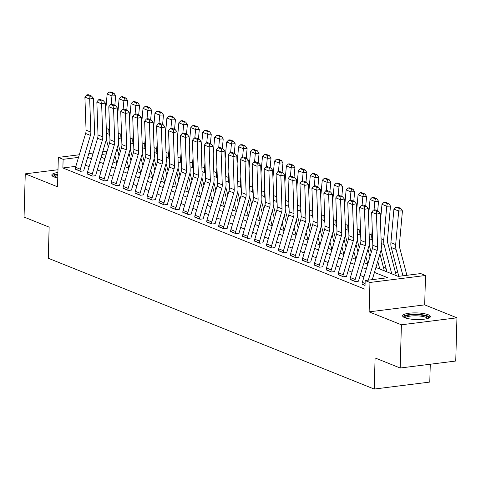 <?xml version="1.0" encoding="UTF-8"?>
<svg xmlns="http://www.w3.org/2000/svg" width="481" height="481" viewBox="0 0 481 481"><rect width="100%" height="100%" fill="white"/><g stroke="black" fill="none" stroke-linecap="round" stroke-linejoin="round"><path stroke-width="0.72" d="M428.216 314.754A13.889 3.313 1.6 0 0 412.668 312.939A13.889 3.313 1.6 0 0 402.621 315.837A13.889 3.313 1.6 0 0 404.792 317.694A13.889 3.313 1.6 0 0 420.346 319.51A13.889 3.313 1.6 0 0 430.387 316.612A13.889 3.313 1.6 0 0 428.216 314.754M57.918 172.487A13.889 3.313 1.6 0 0 51.816 175.048A13.889 3.313 1.6 0 0 53.986 176.906A13.889 3.313 1.6 0 0 57.762 177.946M375.92 267.454L398.208 276.395L420.731 273.569L425.511 275.487L369.955 282.461L365.175 280.543L387.698 277.717L374.446 272.396M424.687 304.87L369.131 311.85L401.394 324.795L400.186 368.013L455.741 361.033L456.95 317.815L424.687 304.87L425.511 275.487M430.279 364.231L429.78 382.076L374.224 389.057L48.274 258.243L49.14 227.128L24.05 217.057L25.259 173.845L57.516 186.79L58.339 157.401L79.299 154.774M117.995 152.068L118.675 152.345L118.085 152.417M118.615 154.443L118.675 152.345M397.979 273.178L395.364 272.126M386.033 268.38L383.411 267.328M401.394 324.795L456.95 317.815M57.997 169.733L25.259 173.845M75.854 166.336L62.879 167.965L364.935 289.189L365.175 280.543M363.955 276.93L360.179 275.409M352.008 272.132L348.226 270.617M340.055 267.34L336.279 265.819M328.108 262.542L324.332 261.027M316.161 257.744L312.385 256.229M304.214 252.952L300.433 251.437M292.262 248.154L288.486 246.639M280.315 243.362L276.539 241.847M268.368 238.564L264.592 237.049M256.421 233.772L252.639 232.257M244.468 228.974L240.692 227.459M232.521 224.182L228.746 222.667M220.575 219.384L216.799 217.869M208.628 214.592L204.846 213.071M196.675 209.794L192.899 208.279M184.728 204.996L180.952 203.481M172.781 200.204L169.005 198.689M160.828 195.406L157.053 193.891M148.882 190.614L145.106 189.099M136.935 185.816L133.159 184.301M124.988 181.024L121.206 179.509M113.035 176.226L109.259 174.711M101.088 171.434L97.312 169.919M89.141 166.636L85.359 165.139M75.276 168.927L80.525 171.29L83.79 170.881M87.223 173.719L92.472 176.082L95.743 175.673M99.176 178.517L104.419 180.88L107.69 180.471M111.123 183.309L116.366 185.672L119.637 185.263M123.07 188.107L128.319 190.47L131.584 190.061M135.023 192.899L140.266 195.268L143.536 194.853M146.97 197.697L152.212 200.06L155.483 199.651M158.916 202.495L164.159 204.858L167.43 204.443M170.863 207.287L176.112 209.65L179.377 209.241M182.816 212.085L188.059 214.448L191.33 214.033M194.763 216.877L200.006 219.24L203.277 218.831M206.71 221.675L211.959 224.038L215.223 223.623M218.657 226.467L223.905 228.83L227.17 228.421M230.609 231.265L235.852 233.628L239.123 233.219M242.556 236.057L247.799 238.42L251.07 238.011M254.503 240.855L259.752 243.218L263.017 242.809M266.45 245.647L271.699 248.016L274.97 247.601M278.403 250.445L283.646 252.808L286.916 252.399M290.35 255.243L295.593 257.606L298.863 257.191M302.296 260.035L307.545 262.398L310.81 261.989M314.243 264.833L319.492 267.195L322.763 266.781M326.196 269.625L331.439 271.987L334.71 271.579M338.143 274.423L343.386 276.785L346.657 276.371M350.09 279.214L355.339 281.577L358.604 281.169M362.037 284.012L365.037 285.474L362.025 284.265A6.235 5.087 -68.1 0 1 362.331 282.377L372.39 248.569A8.905 7.263 111.9 0 0 372.823 245.256L371.663 212.217L376.443 214.135L376.773 211.393L378.27 211.081L374.927 209.734L373.424 210.047L376.773 211.393M369.131 311.85L369.955 282.461M62.879 167.965L63.119 159.325L58.339 157.401M400.186 368.013L375.096 357.942L374.224 389.057M101.106 157.161L104.882 158.676M113.053 161.959L116.835 163.474M125.006 166.751L128.782 168.266M136.953 171.549L140.729 173.064M148.9 176.341L152.675 177.856M160.846 181.139L164.628 182.654M172.799 185.931L176.575 187.446M184.746 190.729L188.522 192.244M196.693 195.52L200.469 197.042M208.64 200.318L212.422 201.834M220.593 205.11L224.368 206.632M232.539 209.908L236.315 211.424M244.486 214.706L248.262 216.222M256.433 219.498L260.215 221.013M268.386 224.296L272.162 225.811M280.333 229.088L284.109 230.603M292.28 233.886L296.055 235.401M304.226 238.678L308.008 240.193M316.179 243.476L319.955 244.991M328.126 248.268L331.902 249.783M340.073 253.066L343.855 254.581M352.026 257.858L355.802 259.379M363.973 262.656L367.749 264.171M106.307 153.896L101.912 154.449M88.799 153.577L93.188 153.024M102.694 151.834L107.083 151.281M78.517 157.389L63.119 159.325M366.275 269.12L362.5 267.604M354.329 264.328L350.553 262.806M342.382 259.53L338.6 258.014M330.429 254.732L326.653 253.216M318.482 249.94L314.706 248.424M306.535 245.142L302.759 243.626M294.588 240.35L290.807 238.835M282.636 235.552L278.86 234.037M270.689 230.76L266.913 229.245M258.742 225.962L254.966 224.447M246.795 221.17L243.013 219.655M234.842 216.372L231.066 214.857M222.895 211.58L219.12 210.059M210.949 206.782L207.173 205.267M199.002 201.984L195.22 200.469M187.049 197.192L183.273 195.677M175.102 192.394L171.326 190.879M163.155 187.602L159.379 186.087M151.208 182.804L147.426 181.289M139.256 178.012L135.48 176.497M127.309 173.214L123.533 171.699M115.362 168.422L111.586 166.907M103.415 163.624L99.633 162.109M91.462 158.832L87.686 157.311M75.571 167.292L80.351 169.21A6.235 5.087 -68.1 0 0 80.044 171.098L75.264 169.18A6.235 5.087 -68.1 0 1 75.571 167.292L85.63 133.484A8.905 7.263 111.9 0 0 86.063 130.171L84.903 97.132L89.682 99.05L90.013 96.308L91.51 95.996L88.167 94.649L86.664 94.961L90.013 96.308M80.351 169.21L90.41 135.401A8.905 7.263 111.9 0 0 90.843 132.089L89.682 99.05L93.434 98.268L94.595 131.301A13.354 10.895 -68.1 0 1 93.945 136.279L83.886 170.088A1.78 1.455 111.9 0 0 83.802 170.623M93.434 98.268L91.51 95.996M86.664 94.961L84.903 97.132M119.041 156.054L117.063 148.491M114.815 105.345L115.674 95.785L111.941 95.947L111.177 104.425M109.409 124.068L108.916 129.503A13.354 10.895 111.9 0 0 109.295 134.355L109.842 136.454M114.893 155.778L116.871 163.348M106.313 139.31L108.339 147.066M112.548 93.35L114.039 93.29L110.696 91.943L109.199 92.009L112.548 93.35L111.941 95.947L107.161 94.029L105.652 110.78M107.161 94.029L109.199 92.009M114.039 93.29L115.674 95.785M87.518 172.084L92.298 174.002A6.235 5.087 -68.1 0 0 91.991 175.89L87.217 173.972A6.235 5.087 -68.1 0 1 87.518 172.084L97.577 138.281A8.905 7.263 111.9 0 0 98.01 134.963L96.849 101.93L101.629 103.848L101.96 101.1L103.457 100.788L100.114 99.447L98.611 99.759L101.96 101.1M92.298 174.002L102.357 140.199A8.905 7.263 111.9 0 0 102.79 136.881L101.629 103.848L105.381 103.066L106.541 136.099A13.354 10.895 -68.1 0 1 105.892 141.077L95.833 174.88A1.78 1.455 111.9 0 0 95.749 175.421M105.381 103.066L103.457 100.788M98.611 99.759L96.849 101.93M99.471 176.882L104.245 178.8A6.235 5.087 -68.1 0 0 103.944 180.688L99.164 178.77A6.235 5.087 -68.1 0 1 99.471 176.882L109.524 143.079A8.905 7.263 111.9 0 0 109.957 139.761L108.796 106.722L113.576 108.646L113.907 105.898L115.41 105.586L112.061 104.239L110.564 104.551L113.907 105.898M104.245 178.8L114.304 144.997A8.905 7.263 111.9 0 0 114.737 141.679L113.576 108.646L117.328 107.858L118.488 140.897A13.354 10.895 -68.1 0 1 117.839 145.869L107.786 179.678A1.78 1.455 111.9 0 0 107.696 180.219M117.328 107.858L115.41 105.586M110.564 104.551L108.796 106.722M111.418 181.674L116.198 183.598A6.235 5.087 -68.1 0 0 115.891 185.486L111.111 183.568A6.235 5.087 -68.1 0 1 111.418 181.674L121.471 147.871A8.905 7.263 111.9 0 0 121.909 144.553L120.743 111.52L125.523 113.438L125.854 110.69L127.357 110.377L124.014 109.037L122.511 109.349L125.854 110.69M116.198 183.598L126.25 149.789A8.905 7.263 111.9 0 0 126.689 146.471L125.523 113.438L129.275 112.656L130.441 145.689A13.354 10.895 -68.1 0 1 129.786 150.667L119.733 184.47A1.78 1.455 111.9 0 0 119.643 185.011M129.275 112.656L127.357 110.377M122.511 109.349L120.743 111.52M130.988 160.852L129.01 153.283M126.762 110.143L127.621 100.583L123.888 100.739L123.124 109.223M121.356 128.866L120.863 134.301A13.354 10.895 111.9 0 0 121.242 139.147L121.789 141.246M126.84 160.576L128.818 168.14M118.26 144.102L120.286 151.864M124.495 98.148L125.992 98.082L122.643 96.741L121.152 96.801L124.495 98.148L123.888 100.739L119.108 98.821L117.598 115.572M119.108 98.821L121.152 96.801M125.992 98.082L127.621 100.583M142.935 165.644L140.957 158.081M138.708 114.935L139.574 105.375L135.834 105.537L135.071 114.015M133.303 133.658L132.816 139.093A13.354 10.895 111.9 0 0 133.189 143.945L133.742 146.044M138.787 165.368L140.765 172.938M130.207 148.9L132.233 156.656M136.442 102.94L137.939 102.88L134.59 101.533L133.099 101.599L136.442 102.94L135.834 105.537L131.054 103.619L129.551 120.37M131.054 103.619L133.099 101.599M137.939 102.88L139.574 105.375M154.882 170.442L152.904 162.873M150.661 119.733L151.521 110.173L147.787 110.329L147.024 118.813M145.25 138.456L144.763 143.891A13.354 10.895 111.9 0 0 145.142 148.737L145.689 150.836M150.739 170.166L152.718 177.73M142.154 153.692L144.186 161.454M148.395 107.738L149.886 107.672L146.543 106.331L145.046 106.397L148.395 107.738L147.787 110.329L143.007 108.411L141.498 125.162M143.007 108.411L145.046 106.397M149.886 107.672L151.521 110.173M123.364 186.472L128.144 188.39A6.235 5.087 -68.1 0 0 127.838 190.278L123.058 188.36A6.235 5.087 -68.1 0 1 123.364 186.472L133.423 152.669A8.905 7.263 111.9 0 0 133.856 149.35L132.696 116.318L137.476 118.236L137.806 115.488L139.304 115.175L135.961 113.835L134.458 114.147L137.806 115.488M128.144 188.39L138.203 154.587A8.905 7.263 111.9 0 0 138.636 151.268L137.476 118.236L141.228 117.454L142.388 150.487A13.354 10.895 -68.1 0 1 141.739 155.459L131.68 189.267A1.78 1.455 111.9 0 0 131.596 189.809M141.228 117.454L139.304 115.175M134.458 114.147L132.696 116.318M166.835 175.234L164.857 167.671M162.608 124.525L163.468 114.965L159.734 115.127L158.97 123.605M157.203 143.254L156.71 148.683A13.354 10.895 111.9 0 0 157.089 153.535L157.636 155.634M162.686 174.958L164.664 182.527M154.106 158.489L156.133 166.246M160.341 112.53L161.832 112.47L158.489 111.129L156.992 111.189L160.341 112.53L159.734 115.127L154.954 113.209L153.445 129.96M154.954 113.209L156.992 111.189M161.832 112.47L163.468 114.965M53.71 176.792A12.019 2.868 -178.4 0 1 57.864 174.435M57.828 175.583A11.129 2.658 1.6 0 0 54.569 177.122M57.876 173.894A13.799 3.289 1.6 0 0 52.152 175.799M404.515 317.58A12.019 2.868 -178.4 0 1 412.536 314.79A12.019 2.868 -178.4 0 1 426.605 316.336A12.019 2.868 -178.4 0 1 428.403 318.248M427.525 318.53A11.129 2.658 1.6 0 0 425.829 317.292A11.129 2.658 1.6 0 0 413.876 315.819A11.129 2.658 1.6 0 0 405.375 317.911M430.014 317.346A13.799 3.289 1.6 0 0 428.102 316.143A13.799 3.289 1.6 0 0 413.967 314.303A13.799 3.289 1.6 0 0 402.952 316.588M135.311 191.27L140.091 193.188A6.235 5.087 -68.1 0 0 139.785 195.076L135.011 193.158A6.235 5.087 -68.1 0 1 135.311 191.27L145.37 157.461A8.905 7.263 111.9 0 0 145.803 154.142L144.643 121.11L149.423 123.028L149.753 120.28L151.256 119.967L147.907 118.627L146.404 118.939L149.753 120.28M140.091 193.188L150.15 159.379A8.905 7.263 111.9 0 0 150.583 156.06L149.423 123.028L153.174 122.246L154.335 155.279A13.354 10.895 -68.1 0 1 153.686 160.257L143.627 194.059A1.78 1.455 111.9 0 0 143.542 194.601M153.174 122.246L151.256 119.967M146.404 118.939L144.643 121.11M147.264 196.062L152.044 197.98A6.235 5.087 -68.1 0 0 151.737 199.868L146.958 197.95A6.235 5.087 -68.1 0 1 147.264 196.062L157.317 162.259A8.905 7.263 111.9 0 0 157.75 158.94L156.59 125.908L161.369 127.826L161.7 125.078L163.203 124.765L159.854 123.425L158.357 123.737L161.7 125.078M152.044 197.98L162.097 164.177A8.905 7.263 111.9 0 0 162.53 160.858L161.369 127.826L165.121 127.044L166.288 160.077A13.354 10.895 -68.1 0 1 165.632 165.055L155.579 198.857A1.78 1.455 111.9 0 0 155.489 199.399M165.121 127.044L163.203 124.765M158.357 123.737L156.59 125.908M159.211 200.86L163.991 202.778A6.235 5.087 -68.1 0 0 163.684 204.665L158.904 202.748A6.235 5.087 -68.1 0 1 159.211 200.86L169.27 167.051A8.905 7.263 111.9 0 0 169.703 163.732L168.536 130.7L173.316 132.618L173.647 129.876L175.15 129.557L171.807 128.217L170.304 128.529L173.647 129.876M163.991 202.778L174.044 168.969A8.905 7.263 111.9 0 0 174.483 165.65L173.316 132.618L177.074 131.836L178.235 164.869A13.354 10.895 -68.1 0 1 177.579 169.847L167.526 203.655A1.78 1.455 111.9 0 0 167.436 204.191M177.074 131.836L175.15 129.557M170.304 128.529L168.536 130.7M171.158 205.652L175.938 207.57A6.235 5.087 -68.1 0 0 175.631 209.457L170.851 207.539A6.235 5.087 -68.1 0 1 171.158 205.652L181.217 171.849A8.905 7.263 111.9 0 0 181.65 168.53L180.489 135.498L185.269 137.416L185.6 134.668L187.097 134.355L183.754 133.015L182.251 133.327L185.6 134.668M175.938 207.57L185.997 173.767A8.905 7.263 111.9 0 0 186.43 170.448L185.269 137.416L189.021 136.634L190.181 169.667A13.354 10.895 -68.1 0 1 189.532 174.645L179.473 208.447A1.78 1.455 111.9 0 0 179.389 208.988M189.021 136.634L187.097 134.355M182.251 133.327L180.489 135.498M183.105 210.45L187.885 212.368A6.235 5.087 -68.1 0 0 187.584 214.255L182.804 212.337A6.235 5.087 -68.1 0 1 183.105 210.45L193.164 176.641A8.905 7.263 111.9 0 0 193.596 173.322L192.436 140.29L197.216 142.208L197.547 139.466L199.05 139.153L195.701 137.806L194.198 138.119L197.547 139.466M187.885 212.368L197.944 178.559A8.905 7.263 111.9 0 0 198.376 175.24L197.216 142.208L200.968 141.426L202.128 174.459A13.354 10.895 -68.1 0 1 201.479 179.437L191.42 213.245A1.78 1.455 111.9 0 0 191.336 213.78M200.968 141.426L199.05 139.153M194.198 138.119L192.436 140.29M178.782 180.032L176.804 172.463M174.555 129.323L175.415 119.763L171.681 119.919L170.917 128.403M169.15 148.046L168.663 153.481A13.354 10.895 111.9 0 0 169.035 158.327L169.583 160.426M174.633 179.756L176.611 187.319M166.053 163.287L168.079 171.044M172.288 117.328L173.785 117.262L170.436 115.921L168.945 115.987L172.288 117.328L171.681 119.919L166.901 118.001L165.392 134.752M166.901 118.001L168.945 115.987M173.785 117.262L175.415 119.763M190.729 184.83L188.75 177.261M186.508 134.115L187.368 124.561L183.628 124.717L182.864 133.195M181.096 152.844L180.609 158.273A13.354 10.895 111.9 0 0 180.982 163.125L181.535 165.224M186.586 184.548L188.558 192.117M178 168.079L180.026 175.836M184.235 122.12L185.732 122.06L182.383 120.719L180.892 120.779L184.235 122.12L183.628 124.717L178.848 122.799L177.345 139.55M178.848 122.799L180.892 120.779M185.732 122.06L187.368 124.561M202.675 189.622L200.697 182.058M198.455 138.913L199.314 129.353L195.581 129.509L194.817 137.993M193.043 157.636L192.556 163.071A13.354 10.895 111.9 0 0 192.935 167.917L193.482 170.015M198.533 189.346L200.511 196.915M189.947 172.877L191.979 180.634M196.188 126.918L197.679 126.852L194.336 125.511L192.839 125.577L196.188 126.918L195.581 129.509L190.801 127.591L189.292 144.342M190.801 127.591L192.839 125.577M197.679 126.852L199.314 129.353M214.628 194.42L212.65 186.85M210.401 143.705L211.261 134.151L207.527 134.307L206.764 142.791M204.996 162.434L204.503 167.869A13.354 10.895 111.9 0 0 204.882 172.715L205.429 174.813M210.48 194.144L212.458 201.707M201.9 177.669L203.926 185.425M208.135 131.716L209.626 131.65L206.283 130.309L204.786 130.369L208.135 131.716L207.527 134.307L202.748 132.389L201.238 149.14M202.748 132.389L204.786 130.369M209.626 131.65L211.261 134.151M226.575 199.212L224.597 191.648M222.348 148.503L223.208 138.943L219.474 139.105L218.711 147.583M216.943 167.226L216.456 172.661A13.354 10.895 111.9 0 0 216.829 177.507L217.376 179.605M222.426 198.936L224.405 206.505M213.847 182.467L215.873 190.223M220.082 136.508L221.579 136.448L218.23 135.101L216.739 135.167L220.082 136.508L219.474 139.105L214.694 137.187L213.185 153.932M214.694 137.187L216.739 135.167M221.579 136.448L223.208 138.943M195.058 215.241L199.837 217.159A6.235 5.087 -68.1 0 0 199.531 219.047L194.751 217.129A6.235 5.087 -68.1 0 1 195.058 215.241L205.11 181.439A8.905 7.263 111.9 0 0 205.543 178.12L204.383 145.088L209.163 147.006L209.494 144.258L210.997 143.945L207.648 142.604L206.151 142.917L209.494 144.258M199.837 217.159L209.89 183.357A8.905 7.263 111.9 0 0 210.323 180.038L209.163 147.006L212.915 146.224L214.081 179.257A13.354 10.895 -68.1 0 1 213.426 184.235L203.373 218.037A1.78 1.455 111.9 0 0 203.283 218.578M212.915 146.224L210.997 143.945M206.151 142.917L204.383 145.088M238.522 204.01L236.544 196.44M234.301 153.301L235.161 143.741L231.421 143.897L230.658 152.381M228.89 172.024L228.403 177.459A13.354 10.895 111.9 0 0 228.776 182.305L229.329 184.403M234.379 203.734L236.351 211.297M225.793 187.259L227.82 195.021M232.028 141.306L233.525 141.24L230.177 139.899L228.685 139.959L232.028 141.306L231.421 143.897L226.647 141.979L225.138 158.73M226.647 141.979L228.685 139.959M233.525 141.24L235.161 143.741M207.004 220.039L211.784 221.957A6.235 5.087 -68.1 0 0 211.478 223.845L206.698 221.927A6.235 5.087 -68.1 0 1 207.004 220.039L217.063 186.231A8.905 7.263 111.9 0 0 217.496 182.918L216.33 149.88L221.11 151.798L221.44 149.056L222.944 148.743L219.601 147.396L218.097 147.709L221.44 149.056M211.784 221.957L221.837 188.149A8.905 7.263 111.9 0 0 222.276 184.836L221.11 151.798L224.867 151.016L226.028 184.049A13.354 10.895 -68.1 0 1 225.379 189.027L215.32 222.835A1.78 1.455 111.9 0 0 215.229 223.37M224.867 151.016L222.944 148.743M218.097 147.709L216.33 149.88M250.469 208.802L248.497 201.238M246.248 158.093L247.108 148.533L243.374 148.695L242.61 157.173M240.837 176.816L240.35 182.251A13.354 10.895 111.9 0 0 240.728 187.103L241.276 189.201M246.326 208.526L248.304 216.095M237.746 192.057L239.772 199.813M243.981 146.098L245.472 146.038L242.129 144.691L240.632 144.757L243.981 146.098L243.374 148.695L238.594 146.777L237.085 163.522M238.594 146.777L240.632 144.757M245.472 146.038L247.108 148.533M218.951 224.831L223.731 226.749A6.235 5.087 -68.1 0 0 223.424 228.637L218.645 226.719A6.235 5.087 -68.1 0 1 218.951 224.831L229.01 191.029A8.905 7.263 111.9 0 0 229.443 187.71L228.283 154.678L233.063 156.596L233.393 153.848L234.89 153.535L231.547 152.194L230.044 152.507L233.393 153.848M223.731 226.749L233.79 192.947A8.905 7.263 111.9 0 0 234.223 189.628L233.063 156.596L236.814 155.814L237.975 188.847A13.354 10.895 -68.1 0 1 237.325 193.825L227.266 227.627A1.78 1.455 111.9 0 0 227.182 228.168M236.814 155.814L234.89 153.535M230.044 152.507L228.283 154.678M262.422 213.6L260.443 206.03M258.195 162.891L259.055 153.331L255.321 153.487L254.557 161.971M252.79 181.614L252.297 187.049A13.354 10.895 111.9 0 0 252.675 191.895L253.222 193.993M258.273 213.323L260.251 220.887M249.693 196.849L251.719 204.611M255.928 150.896L257.419 150.83L254.076 149.489L252.585 149.549L255.928 150.896L255.321 153.487L250.541 151.569L249.032 168.32M250.541 151.569L252.585 149.549M257.419 150.83L259.055 153.331M230.898 229.629L235.678 231.547A6.235 5.087 -68.1 0 0 235.377 233.435L230.597 231.517A6.235 5.087 -68.1 0 1 230.898 229.629L240.957 195.821A8.905 7.263 111.9 0 0 241.39 192.508L240.229 159.47L245.009 161.388L245.34 158.646L246.843 158.333L243.494 156.986L241.991 157.299L245.34 158.646M235.678 231.547L245.737 197.745A8.905 7.263 111.9 0 0 246.17 194.426L245.009 161.388L248.761 160.606L249.922 193.645A13.354 10.895 -68.1 0 1 249.272 198.617L239.213 232.425A1.78 1.455 111.9 0 0 239.129 232.966M248.761 160.606L246.843 158.333M241.991 157.299L240.229 159.47M274.368 218.392L272.39 210.828M270.142 167.683L271.001 158.123L267.268 158.285L266.504 166.763M264.736 186.406L264.249 191.841A13.354 10.895 111.9 0 0 264.622 196.693L265.169 198.791M270.22 218.115L272.198 225.685M261.64 201.647L263.666 209.403M267.875 155.688L269.372 155.628L266.023 154.281L264.532 154.347L267.875 155.688L267.268 158.285L262.488 156.367L260.979 173.118M262.488 156.367L264.532 154.347M269.372 155.628L271.001 158.123M242.851 234.421L247.631 236.339A6.235 5.087 -68.1 0 0 247.324 238.233L242.544 236.309A6.235 5.087 -68.1 0 1 242.851 234.421L252.904 200.619A8.905 7.263 111.9 0 0 253.343 197.3L252.176 164.268L256.956 166.185L257.287 163.438L258.79 163.125L255.441 161.784L253.944 162.097L257.287 163.438M247.631 236.339L257.684 202.537A8.905 7.263 111.9 0 0 258.117 199.218L256.956 166.185L260.708 165.404L261.874 198.437A13.354 10.895 -68.1 0 1 261.219 203.415L251.166 237.217A1.78 1.455 111.9 0 0 251.076 237.758M260.708 165.404L258.79 163.125M253.944 162.097L252.176 164.268M286.315 223.19L284.337 215.62M282.094 172.481L282.954 162.921L279.214 163.077L278.451 171.561M276.683 191.204L276.196 196.639A13.354 10.895 111.9 0 0 276.569 201.485L277.122 203.583M282.173 222.913L284.145 230.477M273.587 206.439L275.613 214.201M279.822 160.486L281.319 160.42L277.976 159.079L276.479 159.139L279.822 160.486L279.214 163.077L274.441 161.159L272.931 177.91M274.441 161.159L276.479 159.139M281.319 160.42L282.954 162.921M254.798 239.219L259.578 241.137A6.235 5.087 -68.1 0 0 259.271 243.025L254.491 241.107A6.235 5.087 -68.1 0 1 254.798 239.219L264.857 205.417A8.905 7.263 111.9 0 0 265.29 202.098L264.129 169.065L268.903 170.983L269.234 168.236L270.737 167.923L267.394 166.582L265.891 166.895L269.234 168.236M259.578 241.137L269.631 207.335A8.905 7.263 111.9 0 0 270.069 204.016L268.903 170.983L272.661 170.196L273.821 203.235A13.354 10.895 -68.1 0 1 273.172 208.207L263.113 242.015A1.78 1.455 111.9 0 0 263.023 242.556M272.661 170.196L270.737 167.923M265.891 166.895L264.129 169.065M298.262 227.982L296.29 220.418M294.041 177.273L294.901 167.713L291.167 167.875L290.404 176.353M288.636 195.995L288.143 201.431A13.354 10.895 111.9 0 0 288.522 206.283L289.069 208.381M294.119 227.705L296.098 235.275M285.54 211.237L287.566 218.993M291.775 165.278L293.266 165.217L289.923 163.871L288.426 163.937L291.775 165.278L291.167 167.875L286.387 165.957L284.878 182.708M286.387 165.957L288.426 163.937M293.266 165.217L294.901 167.713M266.745 244.017L271.524 245.935A6.235 5.087 -68.1 0 0 271.218 247.823L266.438 245.905A6.235 5.087 -68.1 0 1 266.745 244.017L276.803 210.209A8.905 7.263 111.9 0 0 277.236 206.89L276.076 173.857L280.856 175.775L281.187 173.028L282.684 172.715L279.341 171.374L277.838 171.687L281.187 173.028M271.524 245.935L281.583 212.127A8.905 7.263 111.9 0 0 282.016 208.808L280.856 175.775L284.608 174.994L285.768 208.026A13.354 10.895 -68.1 0 1 285.119 213.005L275.06 246.807A1.78 1.455 111.9 0 0 274.976 247.348M284.608 174.994L282.684 172.715M277.838 171.687L276.076 173.857M278.691 248.809L283.471 250.727A6.235 5.087 -68.1 0 0 283.171 252.615L278.391 250.697A6.235 5.087 -68.1 0 1 278.691 248.809L288.75 215.007A8.905 7.263 111.9 0 0 289.183 211.688L288.023 178.655L292.803 180.573L293.133 177.826L294.637 177.513L291.288 176.172L289.79 176.485L293.133 177.826M283.471 250.727L293.53 216.925A8.905 7.263 111.9 0 0 293.963 213.606L292.803 180.573L296.555 179.792L297.715 212.824A13.354 10.895 -68.1 0 1 297.066 217.803L287.007 251.605A1.78 1.455 111.9 0 0 286.923 252.146M296.555 179.792L294.637 177.513M289.79 176.485L288.023 178.655M290.644 253.607L295.424 255.525A6.235 5.087 -68.1 0 0 295.118 257.413L290.338 255.495A6.235 5.087 -68.1 0 1 290.644 253.607L300.697 219.799A8.905 7.263 111.9 0 0 301.136 216.48L299.97 183.447L304.75 185.365L305.08 182.618L306.583 182.305L303.234 180.964L301.737 181.277L305.08 182.618M295.424 255.525L305.477 221.717A8.905 7.263 111.9 0 0 305.91 218.398L304.75 185.365L308.501 184.584L309.668 217.616A13.354 10.895 -68.1 0 1 309.012 222.595L298.96 256.403A1.78 1.455 111.9 0 0 298.869 256.938M308.501 184.584L306.583 182.305M301.737 181.277L299.97 183.447M302.591 258.399L307.371 260.317A6.235 5.087 -68.1 0 0 307.064 262.205L302.284 260.287A6.235 5.087 -68.1 0 1 302.591 258.399L312.65 224.597A8.905 7.263 111.9 0 0 313.083 221.278L311.922 188.245L316.696 190.163L317.027 187.416L318.53 187.103L315.187 185.762L313.684 186.075L317.027 187.416M307.371 260.317L317.43 226.515A8.905 7.263 111.9 0 0 317.863 223.196L316.696 190.163L320.454 189.382L321.615 222.414A13.354 10.895 -68.1 0 1 320.965 227.393L310.906 261.195A1.78 1.455 111.9 0 0 310.816 261.736M320.454 189.382L318.53 187.103M313.684 186.075L311.922 188.245M314.538 263.197L319.318 265.115A6.235 5.087 -68.1 0 0 319.011 267.003L314.231 265.085A6.235 5.087 -68.1 0 1 314.538 263.197L324.597 229.389A8.905 7.263 111.9 0 0 325.03 226.07L323.869 193.037L328.649 194.955L328.98 192.214L330.477 191.901L327.134 190.554L325.631 190.867L328.98 192.214M319.318 265.115L329.377 231.307A8.905 7.263 111.9 0 0 329.81 227.988L328.649 194.955L332.401 194.174L333.561 227.206A13.354 10.895 -68.1 0 1 332.912 232.185L322.853 265.993A1.78 1.455 111.9 0 0 322.769 266.528M332.401 194.174L330.477 191.901M325.631 190.867L323.869 193.037M326.491 267.989L331.265 269.907A6.235 5.087 -68.1 0 0 330.964 271.795L326.184 269.877A6.235 5.087 -68.1 0 1 326.491 267.989L336.544 234.187A8.905 7.263 111.9 0 0 336.977 230.868L335.816 197.835L340.596 199.753L340.927 197.006L342.43 196.693L339.081 195.352L337.584 195.665L340.927 197.006M331.265 269.907L341.324 236.105A8.905 7.263 111.9 0 0 341.757 232.786L340.596 199.753L344.348 198.972L345.508 232.004A13.354 10.895 -68.1 0 1 344.859 236.983L334.8 270.785A1.78 1.455 111.9 0 0 334.716 271.326M344.348 198.972L342.43 196.693M337.584 195.665L335.816 197.835M338.438 272.787L343.218 274.705A6.235 5.087 -68.1 0 0 342.911 276.593L338.131 274.675A6.235 5.087 -68.1 0 1 338.438 272.787L348.491 238.979A8.905 7.263 111.9 0 0 348.929 235.66L347.763 202.627L352.543 204.545L352.874 201.804L354.377 201.491L351.028 200.144L349.531 200.457L352.874 201.804M343.218 274.705L353.27 240.897A8.905 7.263 111.9 0 0 353.703 237.584L352.543 204.545L356.295 203.764L357.461 236.796A13.354 10.895 -68.1 0 1 356.806 241.775L346.753 275.583A1.78 1.455 111.9 0 0 346.663 276.118M356.295 203.764L354.377 201.491M349.531 200.457L347.763 202.627M350.384 277.579L355.164 279.497A6.235 5.087 -68.1 0 0 354.858 281.385L350.078 279.467A6.235 5.087 -68.1 0 1 350.384 277.579L360.443 243.777A8.905 7.263 111.9 0 0 360.876 240.458L359.716 207.425L364.49 209.343L364.826 206.596L366.324 206.283L362.981 204.942L361.478 205.255L364.826 206.596M355.164 279.497L365.223 245.695A8.905 7.263 111.9 0 0 365.656 242.376L364.49 209.343L368.248 208.562L369.408 241.594A13.354 10.895 -68.1 0 1 368.759 246.573L358.7 280.375A1.78 1.455 111.9 0 0 358.61 280.916M368.248 208.562L366.324 206.283M361.478 205.255L359.716 207.425M368.344 280.146L377.17 250.487A8.905 7.263 111.9 0 0 377.603 247.174L376.443 214.135L380.194 213.354L381.355 246.392A13.354 10.895 -68.1 0 1 380.705 251.365L372.288 279.653M380.194 213.354L378.27 211.081M373.424 210.047L371.663 212.217M310.215 232.78L308.237 225.21M305.988 182.071L306.848 172.511L303.114 172.667L302.351 181.151M300.583 200.793L300.09 206.229A13.354 10.895 111.9 0 0 300.469 211.075L301.016 213.173M306.066 232.503L308.044 240.067M297.486 216.035L299.513 223.791M303.721 170.076L305.213 170.009L301.87 168.669L300.378 168.735L303.721 170.076L303.114 172.667L298.334 170.749L296.825 187.5M298.334 170.749L300.378 168.735M305.213 170.009L306.848 172.511M322.162 237.572L320.184 230.008M317.935 186.862L318.801 177.309L315.061 177.465L314.297 185.943M312.53 205.591L312.043 211.021A13.354 10.895 111.9 0 0 312.416 215.873L312.963 217.971M318.013 237.295L319.991 244.865M309.433 220.827L311.46 228.583M315.668 174.868L317.165 174.807L313.816 173.467L312.325 173.527L315.668 174.868L315.061 177.465L310.281 175.547L308.772 192.298M310.281 175.547L312.325 173.527M317.165 174.807L318.801 177.309M334.109 242.37L332.13 234.8M329.888 191.66L330.748 182.101L327.014 182.257L326.244 190.741M324.477 210.383L323.99 215.819A13.354 10.895 111.9 0 0 324.368 220.665L324.915 222.763M329.966 242.093L331.938 249.663M321.38 225.625L323.406 233.381M327.615 179.666L329.112 179.599L325.769 178.259L324.272 178.325L327.615 179.666L327.014 182.257L322.234 180.339L320.725 197.09M322.234 180.339L324.272 178.325M329.112 179.599L330.748 182.101M346.055 247.168L344.083 239.598M341.835 196.452L342.694 186.899L338.961 187.055L338.197 195.539M336.429 215.181L335.936 220.617A13.354 10.895 111.9 0 0 336.315 225.463L336.862 227.561M341.913 246.891L343.891 254.455M333.333 230.417L335.359 238.173M339.568 184.463L341.059 184.397L337.716 183.057L336.219 183.117L339.568 184.463L338.961 187.055L334.181 185.137L332.672 201.888M334.181 185.137L336.219 183.117M341.059 184.397L342.694 186.899M358.008 251.96L356.03 244.396M353.782 201.25L354.641 191.691L350.908 191.853L350.144 200.33M348.376 219.973L347.883 225.409A13.354 10.895 111.9 0 0 348.262 230.255L348.809 232.353M353.86 251.683L355.838 259.253M345.28 235.215L347.306 242.971M351.515 189.255L353.012 189.195L349.663 187.849L348.172 187.915L351.515 189.255L350.908 191.853L346.128 189.935L344.618 206.68M346.128 189.935L348.172 187.915M353.012 189.195L354.641 191.691M369.955 256.758L367.977 249.188M365.728 206.048L366.594 196.488L362.854 196.645L362.091 205.128M360.323 224.771L359.836 230.207A13.354 10.895 111.9 0 0 360.209 235.053L360.756 237.151M365.807 256.481L367.785 264.045M357.227 240.007L359.253 247.769M363.462 194.053L364.959 193.987L361.61 192.647L360.119 192.707L363.462 194.053L362.854 196.645L358.074 194.727L356.571 211.478M358.074 194.727L360.119 192.707M364.959 193.987L366.594 196.488M384.193 270.773A6.235 5.087 111.9 0 0 384 269.582L379.924 253.986M377.681 210.84L378.541 201.28L374.807 201.443L374.044 209.92M372.27 229.563L371.783 234.999A13.354 10.895 111.9 0 0 372.162 239.851L372.709 241.949M377.759 261.273L379.774 268.999M369.174 244.805L371.2 252.561M375.414 198.845L376.906 198.785L373.563 197.438L372.066 197.505L375.414 198.845L374.807 201.443L370.027 199.525L368.518 216.27M370.027 199.525L372.066 197.505M376.906 198.785L378.541 201.28M396.14 275.565A6.235 5.087 111.9 0 0 395.947 274.374L387.716 242.869A8.905 7.263 -68.1 0 1 387.464 239.634L390.488 206.078L386.754 206.235L383.73 239.797A13.354 10.895 111.9 0 0 384.109 244.643L391.726 273.791M381.126 249.597L386.946 271.873M387.361 203.643L388.852 203.577L385.509 202.236L384.012 202.297L387.361 203.643L386.754 206.235L381.974 204.317L380.465 221.068M381.974 204.317L384.012 202.297M388.852 203.577L390.488 206.078M406.89 275.306L399.663 247.661A8.905 7.263 -68.1 0 1 399.416 244.432L402.435 210.87L398.701 211.033L395.677 244.588A13.354 10.895 111.9 0 0 396.055 249.441L402.946 275.799M399.308 208.435L400.805 208.375L397.456 207.028L395.965 207.095L399.308 208.435L398.701 211.033L393.921 209.115L390.903 242.671A13.354 10.895 111.9 0 0 391.275 247.523L398.803 276.322M393.921 209.115L395.965 207.095M400.805 208.375L402.435 210.87M85.63 133.484L90.41 135.401M86.063 130.171L90.843 132.089M108.916 129.503L106.271 128.445M109.295 134.355L106.439 133.207M97.577 138.281L102.357 140.199M98.01 134.963L102.79 136.881M109.524 143.079L114.304 144.997M109.957 139.761L114.737 141.679M121.471 147.871L126.25 149.789M121.909 144.553L126.689 146.471M120.863 134.301L118.224 133.237M121.242 139.147L118.392 138.005M132.816 139.093L130.171 138.035M133.189 143.945L130.339 142.797M144.763 143.891L142.117 142.827M145.142 148.737L142.286 147.595M133.423 152.669L138.203 154.587M133.856 149.35L138.636 151.268M156.71 148.683L154.064 147.625M157.089 153.535L154.233 152.387M145.37 157.461L150.15 159.379M145.803 154.142L150.583 156.06M157.317 162.259L162.097 164.177M157.75 158.94L162.53 160.858M169.27 167.051L174.044 168.969M169.703 163.732L174.483 165.65M181.217 171.849L185.997 173.767M181.65 168.53L186.43 170.448M193.164 176.641L197.944 178.559M193.596 173.322L198.376 175.24M168.663 153.481L166.017 152.417M169.035 158.327L166.185 157.185M180.609 158.273L177.964 157.215M180.982 163.125L178.132 161.977M192.556 163.071L189.911 162.013M192.935 167.917L190.079 166.775M204.503 167.869L201.858 166.805M204.882 172.715L202.026 171.567M216.456 172.661L213.811 171.603M216.829 177.507L213.979 176.365M205.11 181.439L209.89 183.357M205.543 178.12L210.323 180.038M228.403 177.459L225.757 176.395M228.776 182.305L225.926 181.163M217.063 186.231L221.837 188.149M217.496 182.918L222.276 184.836M240.35 182.251L237.704 181.193M240.728 187.103L237.873 185.955M229.01 191.029L233.79 192.947M229.443 187.71L234.223 189.628M252.297 187.049L249.657 185.985M252.675 191.895L249.819 190.753M240.957 195.821L245.737 197.745M241.39 192.508L246.17 194.426M264.249 191.841L261.604 190.783M264.622 196.693L261.772 195.545M252.904 200.619L257.684 202.537M253.343 197.3L258.117 199.218M276.196 196.639L273.551 195.575M276.569 201.485L273.719 200.343M264.857 205.417L269.631 207.335M265.29 202.098L270.069 204.016M288.143 201.431L285.498 200.373M288.522 206.283L285.666 205.134M276.803 210.209L281.583 212.127M277.236 206.89L282.016 208.808M288.75 215.007L293.53 216.925M289.183 211.688L293.963 213.606M300.697 219.799L305.477 221.717M301.136 216.48L305.91 218.398M312.65 224.597L317.43 226.515M313.083 221.278L317.863 223.196M324.597 229.389L329.377 231.307M325.03 226.07L329.81 227.988M336.544 234.187L341.324 236.105M336.977 230.868L341.757 232.786M348.491 238.979L353.27 240.897M348.929 235.66L353.703 237.584M360.443 243.777L365.223 245.695M360.876 240.458L365.656 242.376M372.39 248.569L377.17 250.487M372.823 245.256L377.603 247.174M362.331 282.377L365.091 283.483M300.09 206.229L297.45 205.165M300.469 211.075L297.613 209.932M312.043 211.021L309.397 209.963M312.416 215.873L309.566 214.724M323.99 215.819L321.344 214.754M324.368 220.665L321.512 219.522M335.936 220.617L333.291 219.552M336.315 225.463L333.459 224.314M347.883 225.409L345.244 224.35M348.262 230.255L345.406 229.112M359.836 230.207L357.191 229.142M360.209 235.053L357.359 233.91M371.783 234.999L369.137 233.94M372.162 239.851L369.306 238.702M383.73 239.797L381.084 238.732M384.109 244.643L381.253 243.5M395.677 244.588L390.903 242.671M396.055 249.441L391.275 247.523"/></g></svg>
